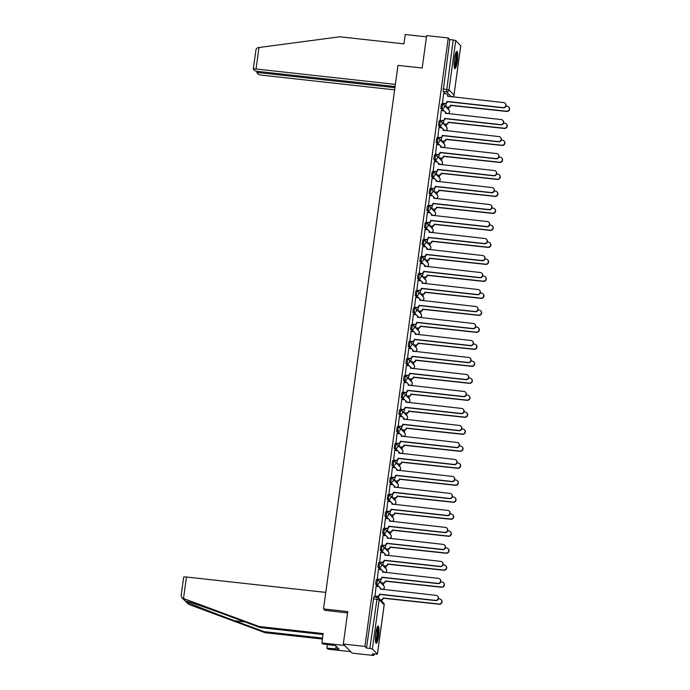 <?xml version="1.0" encoding="UTF-8"?>
<svg xmlns="http://www.w3.org/2000/svg" width="690" height="690" viewBox="0 0 690 690"><rect width="100%" height="100%" fill="white"/><g stroke="black" fill="none" stroke-linecap="round" stroke-linejoin="round"><path stroke-width="1.03" d="M376.223 579.885L375.627 584.24L376.818 584.378L377.421 580.014A2.225 2.165 135.7 0 1 379.293 582.438A2.225 2.165 -44.3 0 1 376.818 584.378L379.5 587.112M378.551 562.893L377.956 567.249L379.146 567.387L379.75 563.023A2.225 2.165 135.7 0 1 381.622 565.446A2.225 2.165 -44.3 0 1 379.146 567.387L381.829 570.121M380.88 545.902L380.285 550.258L381.475 550.387L382.07 546.032A2.225 2.165 135.7 0 1 383.951 548.455A2.225 2.165 -44.3 0 1 381.475 550.387L384.149 553.13M383.209 528.911L382.614 533.266L383.804 533.396L384.399 529.04A2.225 2.165 135.7 0 1 386.279 531.464A2.225 2.165 -44.3 0 1 383.804 533.396L386.478 536.139M385.538 511.92L384.934 516.275L386.133 516.405L386.728 512.049A2.225 2.165 135.7 0 1 388.599 514.464A2.225 2.165 -44.3 0 1 386.133 516.405L388.806 519.147M387.858 494.928L387.263 499.284L388.461 499.413L389.057 495.058A2.225 2.165 135.7 0 1 390.928 497.473A2.225 2.165 -44.3 0 1 388.461 499.413L391.135 502.156M390.186 477.937L389.591 482.293L390.79 482.422L391.385 478.067A2.225 2.165 135.7 0 1 393.257 480.482A2.225 2.165 -44.3 0 1 390.79 482.422L393.464 485.156M392.515 460.937L391.92 465.302L393.119 465.431L393.714 461.075A2.225 2.165 135.7 0 1 395.586 463.49A2.225 2.165 -44.3 0 1 393.119 465.431L395.793 468.165M394.844 443.946L394.249 448.31L395.439 448.44L396.043 444.084A2.225 2.165 135.7 0 1 397.914 446.499A2.225 2.165 -44.3 0 1 395.439 448.44L398.121 451.174M397.173 426.955L396.578 431.31L397.768 431.448L398.363 427.093A2.225 2.165 135.7 0 1 400.243 429.508A2.225 2.165 -44.3 0 1 397.768 431.448L400.45 434.183M399.501 409.964L398.906 414.319L400.096 414.457L400.692 410.102A2.225 2.165 135.7 0 1 402.572 412.517A2.225 2.165 -44.3 0 1 400.096 414.457L402.77 417.191M401.83 392.972L401.226 397.328L402.425 397.466L403.02 393.102A2.225 2.165 135.7 0 1 404.901 395.525A2.225 2.165 -44.3 0 1 402.425 397.466L405.099 400.2M404.159 375.981L403.555 380.337L404.754 380.466L405.349 376.11A2.225 2.165 135.7 0 1 407.221 378.534A2.225 2.165 -44.3 0 1 404.754 380.466L407.428 383.209M406.479 358.99L405.884 363.345L407.083 363.475L407.678 359.119A2.225 2.165 135.7 0 1 409.55 361.543A2.225 2.165 -44.3 0 1 407.083 363.475L409.757 366.218M408.808 341.998L408.213 346.354L409.412 346.484L410.007 342.128A2.225 2.165 135.7 0 1 411.878 344.552A2.225 2.165 -44.3 0 1 409.412 346.484L412.085 349.226M411.137 325.007L410.541 329.363L411.732 329.492L412.335 325.137A2.225 2.165 135.7 0 1 414.207 327.552A2.225 2.165 -44.3 0 1 411.732 329.492L414.414 332.235M413.465 308.016L412.87 312.372L414.06 312.501L414.664 308.145A2.225 2.165 135.7 0 1 416.536 310.56A2.225 2.165 -44.3 0 1 414.06 312.501L416.743 315.244M415.794 291.025L415.199 295.38L416.389 295.51L416.984 291.154A2.225 2.165 135.7 0 1 418.865 293.569A2.225 2.165 -44.3 0 1 416.389 295.51L419.063 298.244M418.123 274.025L417.528 278.389L418.718 278.519L419.313 274.163A2.225 2.165 135.7 0 1 421.193 276.578A2.225 2.165 -44.3 0 1 418.718 278.519L421.392 281.253M420.452 257.034L419.848 261.398L421.047 261.527L421.642 257.172A2.225 2.165 135.7 0 1 423.513 259.587A2.225 2.165 -44.3 0 1 421.047 261.527L423.72 264.261M422.772 240.042L422.177 244.398L423.375 244.536L423.971 240.18A2.225 2.165 135.7 0 1 425.842 242.595A2.225 2.165 -44.3 0 1 423.375 244.536L426.049 247.27M425.1 223.051L424.505 227.407L425.704 227.545L426.299 223.18A2.225 2.165 135.7 0 1 428.171 225.604A2.225 2.165 -44.3 0 1 425.704 227.545L428.378 230.279M427.429 206.06L426.834 210.416L428.033 210.554L428.628 206.189A2.225 2.165 135.7 0 1 430.5 208.613A2.225 2.165 -44.3 0 1 428.033 210.554L430.707 213.288M429.758 189.069L429.163 193.424L430.353 193.554L430.957 189.198A2.225 2.165 135.7 0 1 432.828 191.622A2.225 2.165 -44.3 0 1 430.353 193.554L433.035 196.296M432.087 172.077L431.491 176.433L432.682 176.562L433.286 172.207A2.225 2.165 135.7 0 1 435.157 174.63A2.225 2.165 -44.3 0 1 432.682 176.562L435.364 179.305M434.415 155.086L433.82 159.442L435.011 159.571L435.606 155.216A2.225 2.165 135.7 0 1 437.486 157.639A2.225 2.165 -44.3 0 1 435.011 159.571L437.684 162.314M436.744 138.095L436.149 142.451L437.339 142.58L437.934 138.224A2.225 2.165 135.7 0 1 439.815 140.639A2.225 2.165 -44.3 0 1 437.339 142.58L440.013 145.323M439.073 121.104L438.469 125.459L439.668 125.589L440.263 121.233A2.225 2.165 135.7 0 1 442.135 123.648A2.225 2.165 -44.3 0 1 439.668 125.589L442.342 128.331M441.393 104.112L440.798 108.468L441.997 108.597L442.592 104.242A2.225 2.165 135.7 0 1 444.464 106.657A2.225 2.165 -44.3 0 1 441.997 108.597L444.671 111.332M457.306 61.427A8.659 1.544 96.3 0 0 456.875 51.405A8.659 1.544 96.3 0 0 454.538 58.598A8.659 1.544 96.3 0 0 454.969 68.629A8.659 1.544 96.3 0 0 457.306 61.427M378.586 636.111A8.659 1.544 96.3 0 0 378.155 626.08A8.659 1.544 96.3 0 0 375.817 633.282A8.659 1.544 96.3 0 0 376.248 643.304A8.659 1.544 96.3 0 0 378.586 636.111M343.301 644.046L347.743 611.582L323.515 608.908L397.975 65.377L422.194 68.051L426.644 35.595L448.259 37.985L364.915 646.427L343.301 644.046L352.159 653.111L373.782 655.5L373.971 654.086M381.285 600.671L381.363 600.145M383.381 585.422L383.692 583.154M385.71 568.431L386.021 566.162M388.03 551.439L388.341 549.171M390.359 534.448L390.669 532.171M392.688 517.457L392.998 515.18M395.016 500.466L395.327 498.189M397.345 483.466L397.656 481.197M399.674 466.475L399.984 464.206M402.003 449.483L402.313 447.215M404.331 432.492L404.642 430.224M406.652 415.501L406.962 413.232M408.98 398.51L409.291 396.241M411.309 381.518L411.62 379.25M413.638 364.527L413.948 362.259M415.966 347.536L416.277 345.259M418.295 330.545L418.606 328.268M420.624 313.545L420.935 311.276M422.944 296.553L423.263 294.285M425.273 279.562L425.583 277.294M427.602 262.571L427.912 260.303M429.93 245.58L430.241 243.311M432.259 228.588L432.57 226.32M434.588 211.597L434.898 209.329M436.917 194.606L437.227 192.338M439.245 177.615L439.556 175.346M441.565 160.623L441.876 158.346M443.894 143.632L444.205 141.355M446.223 126.632L446.534 124.364M448.552 109.641L448.862 107.373M373.782 655.5L372.212 653.896L377.396 654.146L372.376 649.014L369.849 648.41L377.266 597.247A2.225 2.165 -44.3 0 1 378.551 597.876A2.225 2.225 0 0 0 377.206 597.221L373.894 596.876M364.915 646.427L366.485 648.039L369.849 648.41M445.386 93.78L443.127 91.477L446.499 91.848L453.201 39.96L455.728 40.563L460.73 45.807M453.201 39.96L449.828 39.589L448.259 37.985M443.618 93.59L442.471 103.509M441.29 110.581L440.142 120.5M438.961 127.572L437.814 137.491M436.632 144.564L435.485 154.491M434.303 161.555L433.156 171.482M431.974 178.546L430.827 188.474M429.646 195.537L428.507 205.465M427.326 212.529L426.179 222.456M424.997 229.52L423.85 239.447M422.668 246.511L421.521 256.439M420.339 263.502L419.192 273.43M418.011 280.502L416.863 290.421M415.682 297.494L414.535 307.412M413.353 314.485L412.206 324.404M411.024 331.476L409.886 341.403M408.704 348.467L407.557 358.395M406.376 365.459L405.228 375.386M404.047 382.45L402.9 392.377M401.718 399.441L400.571 409.368M399.389 416.432L398.242 426.36M397.061 433.423L395.913 443.351M394.732 450.423L393.593 460.342M392.403 467.415L391.264 477.333M390.083 484.406L388.936 494.325M387.754 501.397L386.607 511.316M385.425 518.388L384.278 528.316M383.097 535.38L381.95 545.307M380.768 552.371L379.621 562.298M378.439 569.362L377.292 579.289M376.11 586.353L374.972 596.281M377.879 586.552L375.627 584.24M380.207 569.561L377.956 567.249M382.536 552.569L380.285 550.258M384.865 535.578L382.614 533.266M387.194 518.587L384.934 516.275M389.522 501.587L387.263 499.284M391.851 484.596L389.591 482.293M394.18 467.604L391.92 465.302M396.5 450.613L394.249 448.31M398.829 433.622L396.578 431.31M401.157 416.631L398.906 414.319M403.486 399.639L401.226 397.328M405.815 382.648L403.555 380.337M408.144 365.657L405.884 363.345M410.472 348.666L408.213 346.354M412.801 331.674L410.541 329.363M415.121 314.674L412.87 312.372M417.45 297.683L415.199 295.38M419.779 280.692L417.528 278.389M424.712 266.366L424.669 266.323A2.225 2.165 135.7 0 0 424.074 264.615L423.841 264.373A2.225 2.165 -44.3 0 0 422.556 263.752L420.253 263.494M422.108 263.701L419.848 261.398M427.041 249.375L426.998 249.332A2.225 2.165 135.7 0 0 426.403 247.624L426.17 247.382A2.225 2.165 -44.3 0 0 424.876 246.761L422.582 246.503M424.436 246.71L422.177 244.398M426.765 229.718L424.505 227.407M429.094 212.727L426.834 210.416M431.414 195.736L429.163 193.424M433.743 178.745L431.491 176.433M436.071 161.753L433.82 159.442M438.4 144.753L436.149 142.451M440.729 127.762L438.469 125.459M443.058 110.771L440.798 108.468M325.033 610.452L323.515 608.908M446.223 103.388L445.757 106.786M366.485 648.039L373.842 596.85M449.828 39.589L443.127 91.477M443.894 120.379L443.429 123.777M441.574 137.37L441.108 140.769M439.245 154.362L438.78 157.76M436.917 171.353L436.451 174.76M434.588 188.344L434.122 191.751M432.259 205.335L431.793 208.742M429.93 222.327L429.465 225.734M427.602 239.327L427.136 242.725M425.273 256.318L424.807 259.716M422.953 273.309L422.487 276.707M420.624 290.3L420.158 293.699M418.295 307.291L417.829 310.69M415.966 324.283L415.501 327.681M413.638 341.274L413.172 344.672M411.309 358.265L410.843 361.672M408.98 375.257L408.514 378.663M406.66 392.248L406.194 395.655M404.331 409.239L403.866 412.646M402.003 426.239L401.537 429.637M399.674 443.23L399.208 446.628M397.345 460.221L396.879 463.62M395.016 477.213L394.551 480.611M392.688 494.204L392.222 497.602M390.359 511.195L389.893 514.593M388.039 528.186L387.573 531.585M385.71 545.178L385.244 548.585M383.381 562.169L382.916 565.576M381.053 579.16L380.587 582.567M378.724 596.151L378.5 597.816M442.195 103.267L444.498 103.526A2.225 2.165 -44.3 0 0 446.973 101.585L447.198 101.818A2.225 2.165 135.7 0 1 444.731 103.759L442.385 103.5M446.991 101.421L502.941 107.606A2.553 2.484 -44.3 0 0 505.106 103.31A2.553 2.484 -44.3 0 0 503.622 102.594L447.698 96.246A2.225 2.165 -44.3 0 0 447.12 94.452L447.353 94.694A2.225 2.165 135.7 0 1 447.939 96.445M505.106 103.31L505.339 103.552A2.553 2.484 135.7 0 1 503.165 107.838L447.224 101.663M447.12 94.452A2.225 2.165 -44.3 0 0 445.826 93.831L443.523 93.573M445.887 106.915L448.043 107.148A2.225 2.165 -44.3 0 0 450.518 105.216L506.486 111.228A2.553 2.484 -44.3 0 0 508.651 106.941A2.553 2.484 -44.3 0 0 507.167 106.217L505.899 106.079M508.651 106.941L508.884 107.174A2.553 2.484 135.7 0 1 506.71 111.47L450.751 105.449A2.225 2.165 135.7 0 1 448.276 107.39L448.043 107.148M446.111 107.148L448.276 107.39M439.875 120.258L442.169 120.517A2.225 2.165 -44.3 0 0 444.645 118.576L444.877 118.818A2.225 2.165 135.7 0 1 442.402 120.75L440.056 120.491M444.662 118.413L500.612 124.597A2.553 2.484 -44.3 0 0 502.777 120.302A2.553 2.484 -44.3 0 0 501.294 119.586L445.378 113.238A2.225 2.165 -44.3 0 0 444.791 111.452L445.024 111.685A2.225 2.165 135.7 0 1 445.611 113.436M502.777 120.302L503.01 120.543A2.553 2.484 135.7 0 1 500.837 124.83L444.895 118.654M444.791 111.452A2.225 2.165 -44.3 0 0 443.498 110.823L441.203 110.572M437.546 137.258L439.841 137.508A2.225 2.165 -44.3 0 0 442.316 135.568L442.549 135.809A2.225 2.165 135.7 0 1 440.073 137.741L437.727 137.483M442.342 135.404L498.284 141.588A2.553 2.484 -44.3 0 0 500.448 137.293A2.553 2.484 -44.3 0 0 498.965 136.577L443.049 130.229A2.225 2.165 -44.3 0 0 442.463 128.444L442.695 128.676A2.225 2.165 135.7 0 1 443.282 130.427M500.448 137.293L500.681 137.534A2.553 2.484 135.7 0 1 498.516 141.821L442.566 135.645M442.463 128.444A2.225 2.165 -44.3 0 0 441.169 127.814L438.875 127.564M395.37 84.387L256.042 68.991A3.329 0.474 -172.2 0 0 253.273 69.086A3.329 0.474 -172.2 0 0 253.316 69.181L254.662 70.552A3.329 0.474 -172.2 0 0 258.448 71.458L395.077 86.552M253.273 69.086L255.8 51.043C255.869 49.163 256.663 48.024 258.198 47.61L339.851 36.786L403.943 43.867L405.22 34.5L426.472 36.846M259.863 71.613L259.707 72.743A3.329 0.474 -172.2 0 0 256.939 72.838A3.329 0.474 -172.2 0 0 256.982 72.933L258.327 74.313A3.329 0.474 -172.2 0 0 262.122 75.21L394.62 89.855M259.707 72.743L394.922 87.682M183.506 598.515L181.703 597.592L181.116 595.832L183.678 577.107A3.329 0.474 7.8 0 1 186.447 577.013L183.506 598.515L259.069 626.503L323.162 633.575L321.876 642.951L344.69 645.469L350.77 651.688L327.957 649.169L326.913 648.1L339.014 649.178L335.59 645.676L322.92 644.02L321.876 642.951M323.032 634.515L260.113 627.572L230.753 616.696C209.846 608.916 187.283 601.085 185.403 600.947L185.179 600.912M260.113 627.572L259.069 626.503M327.405 644.512L326.913 648.1M181.703 597.592L188.819 604.44L265.15 632.721L264.106 631.652L322.541 638.103M265.15 632.721L322.411 639.043M182.764 598.247L186.179 601.74C189.785 603.638 213.943 613.108 234.747 620.776L264.106 631.652M325.784 592.408L186.447 577.013M347.562 612.944L324.912 610.331M336.108 646.211L335.754 648.816M455.969 52.492A7.495 1.337 -83.7 0 1 456.055 52.569A7.495 1.337 -83.7 0 1 456.349 60.34A7.495 1.337 -83.7 0 1 454.322 67.361M454.193 66.413A6.943 1.242 96.3 0 0 455.736 59.996A6.943 1.242 96.3 0 0 455.633 53.389M454.563 68.198A8.608 1.535 96.3 0 0 456.582 60.09A8.608 1.535 96.3 0 0 456.375 51.733M377.249 627.176A7.495 1.337 -83.7 0 1 377.335 627.245A7.495 1.337 -83.7 0 1 377.628 635.024A7.495 1.337 -83.7 0 1 375.602 642.045M375.472 641.096A6.943 1.242 96.3 0 0 377.016 634.671A6.943 1.242 96.3 0 0 376.913 628.073M375.834 642.873A8.608 1.535 96.3 0 0 377.861 634.766A8.608 1.535 96.3 0 0 377.654 626.417M443.558 123.907L445.714 124.148A2.225 2.165 -44.3 0 0 448.19 122.208L504.157 128.219A2.553 2.484 -44.3 0 0 506.322 123.933A2.553 2.484 -44.3 0 0 504.839 123.217L503.571 123.07M506.322 123.933L506.555 124.166A2.553 2.484 135.7 0 1 504.39 128.461L448.422 122.441A2.225 2.165 135.7 0 1 445.947 124.381L445.714 124.148M443.782 124.14L445.947 124.381M441.229 140.898L443.394 141.139A2.225 2.165 -44.3 0 0 445.861 139.199L501.828 145.219A2.553 2.484 -44.3 0 0 504.002 140.924A2.553 2.484 -44.3 0 0 502.518 140.208L501.242 140.061M504.002 140.924L504.226 141.157A2.553 2.484 135.7 0 1 502.061 145.452L446.094 139.432A2.225 2.165 135.7 0 1 443.618 141.372L443.394 141.139M441.462 141.131L443.618 141.372M435.218 154.25L437.52 154.5A2.225 2.165 -44.3 0 0 439.987 152.559L440.22 152.8A2.225 2.165 135.7 0 1 437.745 154.733L435.399 154.474M440.013 152.395L495.955 158.579A2.553 2.484 -44.3 0 0 498.128 154.293A2.553 2.484 -44.3 0 0 496.645 153.568L440.72 147.229A2.225 2.165 -44.3 0 0 440.134 145.435L440.367 145.668A2.225 2.165 135.7 0 1 440.953 147.418M498.128 154.293L498.352 154.525A2.553 2.484 135.7 0 1 496.188 158.812L440.237 152.637M440.134 145.435A2.225 2.165 -44.3 0 0 438.849 144.805L436.546 144.555M432.889 171.241L435.192 171.491A2.225 2.165 -44.3 0 0 437.658 169.55L437.891 169.792A2.225 2.165 135.7 0 1 435.416 171.732L433.07 171.465M437.684 169.395L493.626 175.571A2.553 2.484 -44.3 0 0 495.8 171.284A2.553 2.484 -44.3 0 0 494.316 170.559L438.392 164.22A2.225 2.165 -44.3 0 0 437.805 162.426L438.038 162.659A2.225 2.165 135.7 0 1 438.624 164.41M495.8 171.284L496.024 171.517A2.553 2.484 135.7 0 1 493.859 175.803L437.917 169.628M437.805 162.426A2.225 2.165 -44.3 0 0 436.52 161.796L434.217 161.546M430.56 188.232L432.863 188.482A2.225 2.165 -44.3 0 0 435.33 186.55L435.562 186.783A2.225 2.165 135.7 0 1 433.096 188.724L430.741 188.465M435.356 186.386L491.297 192.562A2.553 2.484 -44.3 0 0 493.471 188.275A2.553 2.484 -44.3 0 0 491.987 187.551L436.063 181.211A2.225 2.165 -44.3 0 0 435.476 179.417L435.709 179.65A2.225 2.165 135.7 0 1 436.304 181.401M493.471 188.275L493.704 188.508A2.553 2.484 135.7 0 1 491.53 192.803L435.588 186.619M435.476 179.417A2.225 2.165 -44.3 0 0 434.191 178.788L431.888 178.538M438.9 157.889L441.065 158.131A2.225 2.165 -44.3 0 0 443.532 156.19L499.5 162.21A2.553 2.484 -44.3 0 0 501.673 157.915A2.553 2.484 -44.3 0 0 500.19 157.199L498.913 157.053M501.673 157.915L501.897 158.148A2.553 2.484 135.7 0 1 499.733 162.443L443.765 156.423A2.225 2.165 135.7 0 1 441.29 158.364L441.065 158.131M439.133 158.122L441.29 158.364M436.572 174.881L438.737 175.122A2.225 2.165 -44.3 0 0 441.203 173.181L497.171 179.202A2.553 2.484 -44.3 0 0 499.344 174.906A2.553 2.484 -44.3 0 0 497.861 174.191L496.593 174.053M499.344 174.906L499.577 175.148A2.553 2.484 135.7 0 1 497.404 179.435L441.436 173.414A2.225 2.165 135.7 0 1 438.969 175.355L438.737 175.122M436.805 175.113L438.969 175.355M434.243 191.872L436.408 192.113A2.225 2.165 -44.3 0 0 438.875 190.173L494.842 196.193A2.553 2.484 -44.3 0 0 497.016 191.898A2.553 2.484 -44.3 0 0 495.532 191.182L494.264 191.044M497.016 191.898L497.249 192.139A2.553 2.484 135.7 0 1 495.075 196.426L439.107 190.414A2.225 2.165 135.7 0 1 436.641 192.346L436.408 192.113M434.476 192.113L436.641 192.346M428.231 205.223L430.534 205.473A2.225 2.165 -44.3 0 0 433.01 203.541L433.234 203.774A2.225 2.165 135.7 0 1 430.767 205.715L428.412 205.456M433.027 203.378L488.969 209.553A2.553 2.484 -44.3 0 0 491.142 205.266A2.553 2.484 -44.3 0 0 489.659 204.542L433.734 198.203A2.225 2.165 -44.3 0 0 433.156 196.409L433.38 196.641A2.225 2.165 135.7 0 1 433.976 198.392M491.142 205.266L491.375 205.499A2.553 2.484 135.7 0 1 489.201 209.795L433.26 203.61M433.156 196.409A2.225 2.165 -44.3 0 0 431.862 195.779L429.56 195.529M431.914 208.863L434.079 209.105A2.225 2.165 -44.3 0 0 436.554 207.164L492.513 213.184A2.553 2.484 -44.3 0 0 494.687 208.889A2.553 2.484 -44.3 0 0 493.203 208.173L491.936 208.035M494.687 208.889L494.92 209.13A2.553 2.484 135.7 0 1 492.746 213.417L436.779 207.405A2.225 2.165 135.7 0 1 434.312 209.337L434.079 209.105M432.147 209.105L434.312 209.337M425.903 222.214L428.205 222.473A2.225 2.165 -44.3 0 0 430.681 220.533L430.905 220.766A2.225 2.165 135.7 0 1 428.438 222.706L426.084 222.447M430.698 220.369L486.648 226.544A2.553 2.484 -44.3 0 0 488.813 222.258A2.553 2.484 -44.3 0 0 487.33 221.533L431.405 215.194A2.225 2.165 -44.3 0 0 430.827 213.4L431.052 213.633A2.225 2.165 135.7 0 1 431.647 215.383M488.813 222.258L489.046 222.49A2.553 2.484 135.7 0 1 486.873 226.786L430.931 220.602M430.827 213.4A2.225 2.165 -44.3 0 0 429.534 212.779L427.231 212.52M429.594 225.854L431.75 226.096A2.225 2.165 -44.3 0 0 434.226 224.155L490.193 230.175A2.553 2.484 -44.3 0 0 492.358 225.889A2.553 2.484 -44.3 0 0 490.875 225.164L489.607 225.026M492.358 225.889L492.591 226.122A2.553 2.484 135.7 0 1 490.418 230.408L434.45 224.397A2.225 2.165 135.7 0 1 431.983 226.329L431.75 226.096M429.818 226.096L431.983 226.329M423.574 239.206L425.877 239.464A2.225 2.165 -44.3 0 0 428.352 237.524L428.576 237.757A2.225 2.165 135.7 0 1 426.11 239.697L423.764 239.439M428.369 237.36L484.32 243.536A2.553 2.484 -44.3 0 0 486.484 239.249A2.553 2.484 -44.3 0 0 485.001 238.533L429.085 232.185A2.225 2.165 -44.3 0 0 428.499 230.391L428.731 230.632A2.225 2.165 135.7 0 1 429.318 232.375M486.484 239.249L486.717 239.482A2.553 2.484 135.7 0 1 484.544 243.777L428.602 237.593M428.499 230.391A2.225 2.165 -44.3 0 0 427.205 229.77L424.902 229.511M427.265 242.854L429.422 243.087A2.225 2.165 -44.3 0 0 431.897 241.146L487.865 247.167A2.553 2.484 -44.3 0 0 490.029 242.88A2.553 2.484 -44.3 0 0 488.546 242.156L487.278 242.018M490.029 242.88L490.262 243.113A2.553 2.484 135.7 0 1 488.089 247.399L432.13 241.388A2.225 2.165 135.7 0 1 429.654 243.329L429.422 243.087M427.49 243.087L429.654 243.329M421.254 256.197L423.548 256.456A2.225 2.165 -44.3 0 0 426.023 254.515L426.256 254.748A2.225 2.165 135.7 0 1 423.781 256.689L421.435 256.43M426.041 254.351L481.991 260.535A2.553 2.484 -44.3 0 0 484.156 256.24L484.389 256.473A2.553 2.484 135.7 0 1 482.224 260.768L426.273 254.584M484.156 256.24A2.553 2.484 -44.3 0 0 482.672 255.524L426.756 249.176A2.225 2.165 -44.3 0 0 426.17 247.382M424.937 259.845L427.101 260.078A2.225 2.165 -44.3 0 0 429.568 258.146L485.536 264.158A2.553 2.484 -44.3 0 0 487.701 259.871A2.553 2.484 -44.3 0 0 486.217 259.147L484.949 259.009M487.701 259.871L487.934 260.104A2.553 2.484 135.7 0 1 485.769 264.399L429.801 258.379A2.225 2.165 135.7 0 1 427.326 260.32L427.101 260.078M425.169 260.078L427.326 260.32M418.925 273.188L421.228 273.447A2.225 2.165 -44.3 0 0 423.695 271.506L423.927 271.739A2.225 2.165 135.7 0 1 421.452 273.68L419.106 273.421M423.72 271.343L479.662 277.527A2.553 2.484 -44.3 0 0 481.836 273.231L482.06 273.473A2.553 2.484 135.7 0 1 479.895 277.76L423.945 271.575M481.836 273.231A2.553 2.484 -44.3 0 0 480.344 272.515L424.428 266.168A2.225 2.165 -44.3 0 0 423.841 264.373M416.596 290.18L418.899 290.438A2.225 2.165 -44.3 0 0 421.366 288.498L421.599 288.731A2.225 2.165 135.7 0 1 419.123 290.671L416.777 290.412M421.392 288.334L477.333 294.518A2.553 2.484 -44.3 0 0 479.507 290.223A2.553 2.484 -44.3 0 0 478.023 289.507L422.099 283.159A2.225 2.165 -44.3 0 0 421.512 281.365L421.745 281.606A2.225 2.165 135.7 0 1 422.332 283.357M479.507 290.223L479.731 290.464A2.553 2.484 135.7 0 1 477.566 294.751L421.616 288.575M421.512 281.365A2.225 2.165 -44.3 0 0 420.227 280.744L417.924 280.485M414.267 307.179L416.57 307.43A2.225 2.165 -44.3 0 0 419.037 305.489L419.27 305.73A2.225 2.165 135.7 0 1 416.803 307.662L414.449 307.404M419.063 305.325L475.005 311.509A2.553 2.484 -44.3 0 0 477.178 307.214A2.553 2.484 -44.3 0 0 475.695 306.498L419.77 300.15A2.225 2.165 -44.3 0 0 419.184 298.365L419.416 298.598A2.225 2.165 135.7 0 1 420.003 300.348M477.178 307.214L477.411 307.455A2.553 2.484 135.7 0 1 475.238 311.742L419.296 305.567M419.184 298.365A2.225 2.165 -44.3 0 0 417.899 297.735L415.596 297.485M411.939 324.171L414.241 324.421A2.225 2.165 -44.3 0 0 416.708 322.48L416.941 322.722A2.225 2.165 135.7 0 1 414.474 324.654L412.12 324.395M416.734 322.316L472.676 328.5A2.553 2.484 -44.3 0 0 474.849 324.205A2.553 2.484 -44.3 0 0 473.366 323.489L417.441 317.15A2.225 2.165 -44.3 0 0 416.855 315.356L417.088 315.589A2.225 2.165 135.7 0 1 417.683 317.34M474.849 324.205L475.082 324.447A2.553 2.484 135.7 0 1 472.909 328.733L416.967 322.558M416.855 315.356A2.225 2.165 -44.3 0 0 415.57 314.726L413.267 314.476M409.61 341.162L411.913 341.412A2.225 2.165 -44.3 0 0 414.388 339.471L414.612 339.713A2.225 2.165 135.7 0 1 412.146 341.654L409.791 341.386M414.405 339.308L470.347 345.492A2.553 2.484 -44.3 0 0 472.521 341.205A2.553 2.484 -44.3 0 0 471.037 340.481L415.113 334.141A2.225 2.165 -44.3 0 0 414.535 332.347L414.759 332.58A2.225 2.165 135.7 0 1 415.354 334.331M472.521 341.205L472.754 341.438A2.553 2.484 135.7 0 1 470.58 345.724L414.638 339.549M414.535 332.347A2.225 2.165 -44.3 0 0 413.241 331.718L410.938 331.467M407.281 358.153L409.584 358.403A2.225 2.165 -44.3 0 0 412.059 356.471L412.284 356.704A2.225 2.165 135.7 0 1 409.817 358.645L407.471 358.386M412.077 356.307L468.027 362.483A2.553 2.484 -44.3 0 0 470.192 358.196A2.553 2.484 -44.3 0 0 468.708 357.472L412.784 351.132A2.225 2.165 -44.3 0 0 412.206 349.338L412.43 349.571A2.225 2.165 135.7 0 1 413.025 351.322M470.192 358.196L470.425 358.429A2.553 2.484 135.7 0 1 468.251 362.716L412.31 356.54M412.206 349.338A2.225 2.165 -44.3 0 0 410.912 348.709L408.609 348.459M422.608 276.837L424.773 277.07A2.225 2.165 -44.3 0 0 427.239 275.137L483.207 281.149A2.553 2.484 -44.3 0 0 485.381 276.863A2.553 2.484 -44.3 0 0 483.897 276.138L482.62 276M485.381 276.863L485.605 277.095A2.553 2.484 135.7 0 1 483.44 281.391L427.472 275.37A2.225 2.165 135.7 0 1 424.997 277.311L424.773 277.07M422.841 277.07L424.997 277.311M420.279 293.828L422.444 294.069A2.225 2.165 -44.3 0 0 424.911 292.129L480.878 298.14A2.553 2.484 -44.3 0 0 483.052 293.854A2.553 2.484 -44.3 0 0 481.568 293.129L480.292 292.991M483.052 293.854L483.276 294.087A2.553 2.484 135.7 0 1 481.111 298.382L425.144 292.362A2.225 2.165 135.7 0 1 422.668 294.302L422.444 294.069M420.512 294.061L422.668 294.302M417.95 310.819L420.115 311.061A2.225 2.165 -44.3 0 0 422.582 309.12L478.55 315.132A2.553 2.484 -44.3 0 0 480.723 310.845A2.553 2.484 -44.3 0 0 479.24 310.129L477.972 309.983M480.723 310.845L480.956 311.078A2.553 2.484 135.7 0 1 478.782 315.373L422.815 309.353A2.225 2.165 135.7 0 1 420.348 311.294L420.115 311.061M418.183 311.052L420.348 311.294M415.622 327.81L417.786 328.052A2.225 2.165 -44.3 0 0 420.262 326.111L476.221 332.132A2.553 2.484 -44.3 0 0 478.394 327.836A2.553 2.484 -44.3 0 0 476.911 327.12L475.643 326.974M478.394 327.836L478.627 328.069A2.553 2.484 135.7 0 1 476.454 332.364L420.486 326.344A2.225 2.165 135.7 0 1 418.019 328.285L417.786 328.052M415.854 328.043L418.019 328.285M413.293 344.802L415.458 345.043A2.225 2.165 -44.3 0 0 417.933 343.103L473.901 349.123A2.553 2.484 -44.3 0 0 476.066 344.828A2.553 2.484 -44.3 0 0 474.582 344.112L473.314 343.965M476.066 344.828L476.298 345.06A2.553 2.484 135.7 0 1 474.125 349.356L418.157 343.335A2.225 2.165 135.7 0 1 415.69 345.276L415.458 345.043M413.526 345.035L415.69 345.276M410.973 361.793L413.129 362.034A2.225 2.165 -44.3 0 0 415.604 360.094L471.572 366.114A2.553 2.484 -44.3 0 0 473.737 361.819A2.553 2.484 -44.3 0 0 472.253 361.103L470.985 360.965M473.737 361.819L473.97 362.06A2.553 2.484 135.7 0 1 471.796 366.347L415.837 360.327A2.225 2.165 135.7 0 1 413.362 362.267L413.129 362.034M411.197 362.034L413.362 362.267M404.961 375.144L407.255 375.395A2.225 2.165 -44.3 0 0 409.731 373.463L409.964 373.695A2.225 2.165 135.7 0 1 407.488 375.636L405.142 375.377M409.748 373.299L465.698 379.474A2.553 2.484 -44.3 0 0 467.863 375.188A2.553 2.484 -44.3 0 0 466.38 374.463L410.464 368.124A2.225 2.165 -44.3 0 0 409.877 366.33L410.11 366.562A2.225 2.165 135.7 0 1 410.697 368.313M467.863 375.188L468.096 375.42A2.553 2.484 135.7 0 1 465.923 379.716L409.981 373.531M409.877 366.33A2.225 2.165 -44.3 0 0 408.584 365.7L406.281 365.45M408.644 378.784L410.8 379.026A2.225 2.165 -44.3 0 0 413.276 377.085L469.243 383.105A2.553 2.484 -44.3 0 0 471.408 378.81A2.553 2.484 -44.3 0 0 469.925 378.094L468.657 377.956M471.408 378.81L471.641 379.052A2.553 2.484 135.7 0 1 469.476 383.338L413.508 377.327A2.225 2.165 135.7 0 1 411.033 379.259L410.8 379.026M408.868 379.026L411.033 379.259M402.632 392.136L404.927 392.386A2.225 2.165 -44.3 0 0 407.402 390.454L407.635 390.687A2.225 2.165 135.7 0 1 405.159 392.627L402.813 392.369M407.428 390.29L463.37 396.465A2.553 2.484 -44.3 0 0 465.534 392.179A2.553 2.484 -44.3 0 0 464.051 391.454L408.135 385.115A2.225 2.165 -44.3 0 0 407.548 383.321L407.781 383.554A2.225 2.165 135.7 0 1 408.368 385.305M465.534 392.179L465.767 392.412A2.553 2.484 135.7 0 1 463.602 396.707L407.652 390.523M407.548 383.321A2.225 2.165 -44.3 0 0 406.255 382.691L403.961 382.441M406.315 395.775L408.48 396.017A2.225 2.165 -44.3 0 0 410.947 394.076L466.914 400.096A2.553 2.484 -44.3 0 0 469.088 395.801A2.553 2.484 -44.3 0 0 467.604 395.085L466.328 394.947M469.088 395.801L469.312 396.043A2.553 2.484 135.7 0 1 467.147 400.329L411.18 394.318A2.225 2.165 135.7 0 1 408.704 396.25L408.48 396.017M406.548 396.017L408.704 396.25M400.304 409.127L402.606 409.386A2.225 2.165 -44.3 0 0 405.073 407.445L405.306 407.678A2.225 2.165 135.7 0 1 402.831 409.619L400.485 409.36M405.099 407.281L461.041 413.457A2.553 2.484 -44.3 0 0 463.214 409.17A2.553 2.484 -44.3 0 0 461.731 408.454L405.806 402.106A2.225 2.165 -44.3 0 0 405.22 400.312L405.453 400.545A2.225 2.165 135.7 0 1 406.039 402.296M463.214 409.17L463.439 409.403A2.553 2.484 135.7 0 1 461.274 413.698L405.323 407.514M405.22 400.312A2.225 2.165 -44.3 0 0 403.935 399.691L401.632 399.432M403.986 412.767L406.151 413.008A2.225 2.165 -44.3 0 0 408.618 411.068L464.586 417.088A2.553 2.484 -44.3 0 0 466.759 412.801A2.553 2.484 -44.3 0 0 465.276 412.077L463.999 411.939M466.759 412.801L466.983 413.034A2.553 2.484 135.7 0 1 464.818 417.321L408.851 411.309A2.225 2.165 135.7 0 1 406.376 413.241L406.151 413.008M404.219 413.008L406.376 413.241M397.975 426.118L400.278 426.377A2.225 2.165 -44.3 0 0 402.744 424.436L402.977 424.669A2.225 2.165 135.7 0 1 400.502 426.61L398.156 426.351M402.77 424.272L458.712 430.457A2.553 2.484 -44.3 0 0 460.886 426.161A2.553 2.484 -44.3 0 0 459.402 425.445L403.478 419.097A2.225 2.165 -44.3 0 0 402.891 417.303L403.124 417.545A2.225 2.165 135.7 0 1 403.71 419.287M460.886 426.161L461.11 426.394A2.553 2.484 135.7 0 1 458.945 430.689L403.003 424.505M402.891 417.303A2.225 2.165 -44.3 0 0 401.606 416.682L399.303 416.424M401.658 429.767L403.822 429.999A2.225 2.165 -44.3 0 0 406.289 428.067L462.257 434.079A2.553 2.484 -44.3 0 0 464.43 429.792A2.553 2.484 -44.3 0 0 462.947 429.068L461.67 428.93M464.43 429.792L464.663 430.025A2.553 2.484 135.7 0 1 462.49 434.312L406.522 428.3A2.225 2.165 135.7 0 1 404.055 430.241L403.822 429.999M401.891 429.999L404.055 430.241M395.646 443.109L397.949 443.368A2.225 2.165 -44.3 0 0 400.416 441.428L400.649 441.66A2.225 2.165 135.7 0 1 398.182 443.601L395.827 443.342M400.442 441.264L456.383 447.448A2.553 2.484 -44.3 0 0 458.557 443.152A2.553 2.484 -44.3 0 0 457.073 442.437L401.149 436.089A2.225 2.165 -44.3 0 0 400.562 434.295L400.795 434.536A2.225 2.165 135.7 0 1 401.382 436.278M458.557 443.152L458.79 443.385A2.553 2.484 135.7 0 1 456.616 447.681L400.674 441.497M400.562 434.295A2.225 2.165 -44.3 0 0 399.277 433.674L396.974 433.415M399.329 446.758L401.494 446.991A2.225 2.165 -44.3 0 0 403.961 445.059L459.928 451.07A2.553 2.484 -44.3 0 0 462.102 446.784A2.553 2.484 -44.3 0 0 460.618 446.059L459.35 445.921M462.102 446.784L462.334 447.017A2.553 2.484 135.7 0 1 460.161 451.312L404.193 445.291A2.225 2.165 135.7 0 1 401.727 447.232L401.494 446.991M399.562 446.991L401.727 447.232M393.317 460.101L395.62 460.359A2.225 2.165 -44.3 0 0 398.087 458.419L398.32 458.652A2.225 2.165 135.7 0 1 395.853 460.592L393.498 460.334M398.113 458.255L454.055 464.439A2.553 2.484 -44.3 0 0 456.228 460.144A2.553 2.484 -44.3 0 0 454.745 459.428L398.82 453.08A2.225 2.165 -44.3 0 0 398.242 451.286L398.466 451.527A2.225 2.165 135.7 0 1 399.062 453.278M456.228 460.144L456.461 460.385A2.553 2.484 135.7 0 1 454.287 464.672L398.346 458.488M398.242 451.286A2.225 2.165 -44.3 0 0 396.948 450.665L394.646 450.406M397 463.749L399.165 463.982A2.225 2.165 -44.3 0 0 401.64 462.05L457.599 468.061A2.553 2.484 -44.3 0 0 459.773 463.775A2.553 2.484 -44.3 0 0 458.289 463.05L457.022 462.912M459.773 463.775L460.006 464.008A2.553 2.484 135.7 0 1 457.832 468.303L401.865 462.283A2.225 2.165 135.7 0 1 399.398 464.223L399.165 463.982M397.233 463.982L399.398 464.223M390.988 477.092L393.291 477.351A2.225 2.165 -44.3 0 0 395.767 475.41L395.991 475.652A2.225 2.165 135.7 0 1 393.524 477.584L391.17 477.325M395.784 475.246L451.726 481.43A2.553 2.484 -44.3 0 0 453.899 477.135A2.553 2.484 -44.3 0 0 452.416 476.419L396.491 470.071A2.225 2.165 -44.3 0 0 395.913 468.286L396.138 468.519A2.225 2.165 135.7 0 1 396.733 470.27M453.899 477.135L454.132 477.377A2.553 2.484 135.7 0 1 451.959 481.663L396.017 475.488M395.913 468.286A2.225 2.165 -44.3 0 0 394.62 467.656L392.317 467.397M394.671 480.74L396.836 480.982A2.225 2.165 -44.3 0 0 399.312 479.041L455.279 485.053A2.553 2.484 -44.3 0 0 457.444 480.766A2.553 2.484 -44.3 0 0 455.961 480.042L454.693 479.904M457.444 480.766L457.677 480.999A2.553 2.484 135.7 0 1 455.504 485.294L399.536 479.274A2.225 2.165 135.7 0 1 397.069 481.215L396.836 480.982M394.904 480.973L397.069 481.215M388.66 494.092L390.963 494.342A2.225 2.165 -44.3 0 0 393.438 492.401L393.662 492.643A2.225 2.165 135.7 0 1 391.196 494.575L388.849 494.316M393.455 492.237L449.406 498.422A2.553 2.484 -44.3 0 0 451.57 494.126A2.553 2.484 -44.3 0 0 450.087 493.41L394.163 487.062A2.225 2.165 -44.3 0 0 393.585 485.277L393.818 485.51A2.225 2.165 135.7 0 1 394.404 487.261M451.57 494.126L451.803 494.368A2.553 2.484 135.7 0 1 449.63 498.654L393.688 492.479M393.585 485.277A2.225 2.165 -44.3 0 0 392.291 484.647L389.988 484.397M392.351 497.732L394.507 497.973A2.225 2.165 -44.3 0 0 396.983 496.032L452.95 502.044A2.553 2.484 -44.3 0 0 455.115 497.757A2.553 2.484 -44.3 0 0 453.632 497.041L452.364 496.895M455.115 497.757L455.348 497.99A2.553 2.484 135.7 0 1 453.175 502.286L397.216 496.265A2.225 2.165 135.7 0 1 394.74 498.206L394.507 497.973M392.576 497.964L394.74 498.206M386.34 511.083L388.634 511.333A2.225 2.165 -44.3 0 0 391.109 509.393L391.342 509.634A2.225 2.165 135.7 0 1 388.867 511.566L386.521 511.307M391.127 509.229L447.077 515.413A2.553 2.484 -44.3 0 0 449.242 511.118A2.553 2.484 -44.3 0 0 447.758 510.402L391.842 504.062A2.225 2.165 -44.3 0 0 391.256 502.268L391.489 502.501A2.225 2.165 135.7 0 1 392.075 504.252M449.242 511.118L449.475 511.359A2.553 2.484 135.7 0 1 447.301 515.646L391.359 509.47M391.256 502.268A2.225 2.165 -44.3 0 0 389.962 501.639L387.668 501.389M390.023 514.723L392.179 514.964A2.225 2.165 -44.3 0 0 394.654 513.024L450.622 519.044A2.553 2.484 -44.3 0 0 452.787 514.749A2.553 2.484 -44.3 0 0 451.303 514.033L450.035 513.886M452.787 514.749L453.02 514.982A2.553 2.484 135.7 0 1 450.855 519.277L394.887 513.257A2.225 2.165 135.7 0 1 392.412 515.197L392.179 514.964M390.247 514.956L392.412 515.197M384.011 528.074L386.305 528.324A2.225 2.165 -44.3 0 0 388.781 526.384L389.013 526.625A2.225 2.165 135.7 0 1 386.538 528.566L384.192 528.298M388.806 526.229L444.748 532.404A2.553 2.484 -44.3 0 0 446.913 528.117A2.553 2.484 -44.3 0 0 445.43 527.393L389.514 521.053A2.225 2.165 -44.3 0 0 388.927 519.26L389.16 519.492A2.225 2.165 135.7 0 1 389.747 521.243M446.913 528.117L447.146 528.35A2.553 2.484 135.7 0 1 444.981 532.637L389.031 526.461M388.927 519.26A2.225 2.165 -44.3 0 0 387.633 518.63L385.339 518.38M387.694 531.714L389.859 531.956A2.225 2.165 -44.3 0 0 392.325 530.015L448.293 536.035A2.553 2.484 -44.3 0 0 450.466 531.74A2.553 2.484 -44.3 0 0 448.983 531.024L447.707 530.877M450.466 531.74L450.691 531.981A2.553 2.484 135.7 0 1 448.526 536.268L392.558 530.248A2.225 2.165 135.7 0 1 390.083 532.188L389.859 531.956M387.927 531.947L390.083 532.188M381.682 545.066L383.985 545.316A2.225 2.165 -44.3 0 0 386.452 543.384L386.685 543.616A2.225 2.165 135.7 0 1 384.209 545.557L381.863 545.298M386.478 543.22L442.419 549.395A2.553 2.484 -44.3 0 0 444.593 545.109A2.553 2.484 -44.3 0 0 443.109 544.384L387.185 538.045A2.225 2.165 -44.3 0 0 386.598 536.251L386.831 536.484A2.225 2.165 135.7 0 1 387.418 538.235M444.593 545.109L444.817 545.341A2.553 2.484 135.7 0 1 442.652 549.637L386.702 543.453M386.598 536.251A2.225 2.165 -44.3 0 0 385.313 535.621L383.01 535.371M385.365 548.705L387.53 548.947A2.225 2.165 -44.3 0 0 389.997 547.006L445.964 553.026A2.553 2.484 -44.3 0 0 448.138 548.731A2.553 2.484 -44.3 0 0 446.654 548.015L445.378 547.877M448.138 548.731L448.362 548.973A2.553 2.484 135.7 0 1 446.197 553.259L390.23 547.239A2.225 2.165 135.7 0 1 387.754 549.18L387.53 548.947M385.598 548.947L387.754 549.18M379.353 562.057L381.656 562.307A2.225 2.165 -44.3 0 0 384.123 560.375L384.356 560.608A2.225 2.165 135.7 0 1 381.88 562.548L379.535 562.29M384.149 560.211L440.091 566.386A2.553 2.484 -44.3 0 0 442.264 562.1A2.553 2.484 -44.3 0 0 440.781 561.375L384.856 555.036A2.225 2.165 -44.3 0 0 384.27 553.242L384.503 553.475A2.225 2.165 135.7 0 1 385.089 555.226M442.264 562.1L442.488 562.333A2.553 2.484 135.7 0 1 440.324 566.628L384.382 560.444M384.27 553.242A2.225 2.165 -44.3 0 0 382.985 552.612L380.682 552.362M383.036 565.697L385.201 565.938A2.225 2.165 -44.3 0 0 387.668 563.997L443.636 570.018A2.553 2.484 -44.3 0 0 445.809 565.722A2.553 2.484 -44.3 0 0 444.325 565.007L443.058 564.869M445.809 565.722L446.042 565.964A2.553 2.484 135.7 0 1 443.868 570.25L387.901 564.239A2.225 2.165 135.7 0 1 385.434 566.171L385.201 565.938M383.269 565.938L385.434 566.171M377.025 579.048L379.328 579.298A2.225 2.165 -44.3 0 0 381.794 577.366L382.027 577.599A2.225 2.165 135.7 0 1 379.56 579.54L377.206 579.281M381.82 577.202L437.762 583.378A2.553 2.484 -44.3 0 0 439.935 579.091A2.553 2.484 -44.3 0 0 438.452 578.367L382.527 572.027A2.225 2.165 -44.3 0 0 381.941 570.233L382.174 570.466A2.225 2.165 135.7 0 1 382.769 572.217M439.935 579.091L440.168 579.324A2.553 2.484 135.7 0 1 437.995 583.619L382.053 577.435M381.941 570.233A2.225 2.165 -44.3 0 0 380.656 569.612L378.353 569.354M380.707 582.688L382.872 582.929A2.225 2.165 -44.3 0 0 385.339 580.989L441.307 587.009A2.553 2.484 -44.3 0 0 443.48 582.714A2.553 2.484 -44.3 0 0 441.997 581.998L440.729 581.86M443.48 582.714L443.713 582.955A2.553 2.484 135.7 0 1 441.54 587.242L385.572 581.23A2.225 2.165 135.7 0 1 383.105 583.162L382.872 582.929M380.94 582.929L383.105 583.162M374.696 596.039L376.999 596.298A2.225 2.165 -44.3 0 0 379.474 594.357L379.698 594.59A2.225 2.165 135.7 0 1 377.232 596.531L374.877 596.272M379.491 594.193L435.433 600.369A2.553 2.484 -44.3 0 0 437.607 596.082A2.553 2.484 -44.3 0 0 436.123 595.366L380.199 589.019A2.225 2.165 -44.3 0 0 379.621 587.225L379.845 587.466A2.225 2.165 135.7 0 1 380.44 589.208M437.607 596.082L437.839 596.315A2.553 2.484 135.7 0 1 435.666 600.611L379.724 594.426M379.621 587.225A2.225 2.165 -44.3 0 0 378.327 586.604L376.024 586.345M380.552 599.92A2.225 2.165 -44.3 0 0 383.019 597.98L438.987 604A2.553 2.484 -44.3 0 0 441.152 599.714A2.553 2.484 -44.3 0 0 439.668 598.989L438.4 598.851M441.152 599.714L441.384 599.946A2.553 2.484 135.7 0 1 439.211 604.233L383.243 598.221A2.225 2.165 135.7 0 1 380.785 600.162M377.396 654.146L384.158 604.802L379.138 599.67L372.376 649.014M451.355 96.816L446.499 91.848A2.225 2.165 135.7 0 0 448.966 89.907L453.986 95.039L460.739 45.695M455.728 40.563L448.966 89.907L443.075 88.932M381.682 589.346L379.957 587.587M384.011 572.355L382.286 570.596M386.34 555.364L384.615 553.596M388.668 538.373L386.943 536.604M390.997 521.381L389.272 519.613M393.317 504.39L391.592 502.622M395.646 487.399L393.921 485.631M397.975 470.408L396.25 468.639M400.304 453.408L398.579 451.648M402.632 436.416L400.907 434.657M404.961 419.425L403.236 417.666M407.29 402.434L405.565 400.674M409.61 385.443L407.894 383.683M411.939 368.451L410.214 366.683M414.267 351.46L412.542 349.692M416.596 334.469L414.871 332.701M418.925 317.478L417.2 315.71M421.254 300.486L419.529 298.718M423.582 283.495L421.857 281.727M425.911 266.495L424.186 264.736M428.231 249.504L426.506 247.745M430.56 232.513L428.835 230.753M432.889 215.522L431.164 213.762M435.218 198.53L433.493 196.771M437.546 181.539L435.821 179.771M439.875 164.548L438.15 162.78M442.204 147.557L440.479 145.788M444.533 130.565L442.808 128.797M446.853 113.574L445.128 111.806M447.801 113.678A2.225 2.165 -44.3 0 0 448.897 110.003A2.225 2.225 0 0 1 447.922 113.686M445.473 130.669A2.225 2.165 -44.3 0 0 446.568 126.995A2.225 2.225 0 0 1 445.593 130.677M443.144 147.66A2.225 2.165 -44.3 0 0 444.248 143.986A2.225 2.225 0 0 1 443.265 147.669M440.815 164.651A2.225 2.165 -44.3 0 0 441.919 160.977A2.225 2.225 0 0 1 440.936 164.668M438.486 181.643A2.225 2.165 -44.3 0 0 439.59 177.968A2.225 2.225 0 0 1 438.607 181.66M436.158 198.634A2.225 2.165 -44.3 0 0 437.262 194.959A2.225 2.225 0 0 1 436.278 198.651M433.838 215.625A2.225 2.165 -44.3 0 0 434.933 211.951A2.225 2.225 0 0 1 433.958 215.642M431.509 232.616A2.225 2.165 -44.3 0 0 432.604 228.942A2.225 2.225 0 0 1 431.63 232.634M429.18 249.607A2.225 2.165 -44.3 0 0 430.275 245.933A2.225 2.225 0 0 1 429.301 249.625M426.851 266.607A2.225 2.165 -44.3 0 0 427.947 262.924A2.225 2.225 0 0 1 426.972 266.616M424.523 283.599A2.225 2.165 -44.3 0 0 425.627 279.916A2.225 2.225 0 0 1 424.643 283.607M422.194 300.59A2.225 2.165 -44.3 0 0 423.298 296.916A2.225 2.225 0 0 1 422.315 300.599M419.865 317.581A2.225 2.165 -44.3 0 0 420.969 313.907A2.225 2.225 0 0 1 419.986 317.59M417.536 334.572A2.225 2.165 -44.3 0 0 418.64 330.898A2.225 2.225 0 0 1 417.657 334.581M415.216 351.564A2.225 2.165 -44.3 0 0 416.312 347.889A2.225 2.225 0 0 1 415.337 351.581M412.887 368.555A2.225 2.165 -44.3 0 0 413.983 364.881A2.225 2.225 0 0 1 413.008 368.572M410.559 385.546A2.225 2.165 -44.3 0 0 411.654 381.872A2.225 2.225 0 0 1 410.679 385.563M408.23 402.537A2.225 2.165 -44.3 0 0 409.334 398.863A2.225 2.225 0 0 1 408.351 402.555M405.901 419.529A2.225 2.165 -44.3 0 0 407.005 415.854A2.225 2.225 0 0 1 406.022 419.546M403.572 436.52A2.225 2.165 -44.3 0 0 404.676 432.846A2.225 2.225 0 0 1 403.693 436.537M401.244 453.52A2.225 2.165 -44.3 0 0 402.348 449.837A2.225 2.225 0 0 1 401.364 453.528M398.915 470.511A2.225 2.165 -44.3 0 0 400.019 466.828A2.225 2.225 0 0 1 399.044 470.52M396.595 487.502A2.225 2.165 -44.3 0 0 397.69 483.828A2.225 2.225 0 0 1 396.716 487.511M394.266 504.493A2.225 2.165 -44.3 0 0 395.361 500.819A2.225 2.225 0 0 1 394.387 504.502M391.937 521.485A2.225 2.165 -44.3 0 0 393.033 517.811A2.225 2.225 0 0 1 392.058 521.493M389.609 538.476A2.225 2.165 -44.3 0 0 390.713 534.802A2.225 2.225 0 0 1 389.729 538.493M387.28 555.467A2.225 2.165 -44.3 0 0 388.384 551.793A2.225 2.225 0 0 1 387.401 555.485M384.951 572.459A2.225 2.165 -44.3 0 0 386.055 568.784A2.225 2.225 0 0 1 385.072 572.476M382.622 589.45A2.225 2.165 -44.3 0 0 383.726 585.775A2.225 2.225 0 0 1 382.743 589.467M373.247 598.696L379.138 599.67A2.225 2.165 -44.3 0 0 378.551 597.876L383.571 603.008A2.225 2.165 -44.3 0 1 384.158 604.802L384.14 604.914M452.424 96.936A2.225 2.225 0 0 0 454.011 95.099L453.986 95.039A2.225 2.165 135.7 0 1 452.295 96.919M460.773 45.756L453.968 95.151M258.983 47.489L256.042 68.991M186.179 601.74L188.819 604.44M244.769 621.88L234.747 620.776M376.171 579.859L377.361 579.988A2.225 2.225 0 0 1 378.707 580.644L383.726 585.775M378.5 562.868L379.69 562.997A2.225 2.225 0 0 1 381.035 563.652L386.055 568.784M380.828 545.876L382.019 546.006A2.225 2.225 0 0 1 383.364 546.661L388.384 551.793M383.148 528.876L384.347 529.014A2.225 2.225 0 0 1 385.693 529.67L390.713 534.802M385.477 511.885L386.676 512.023A2.225 2.225 0 0 1 388.022 512.679L393.033 517.811M387.806 494.894L389.005 495.032A2.225 2.225 0 0 1 390.35 495.687L395.361 500.819M390.135 477.903L391.334 478.032A2.225 2.225 0 0 1 392.67 478.688L397.69 483.828M392.463 460.911L393.654 461.041A2.225 2.225 0 0 1 394.999 461.696L400.019 466.828M394.792 443.92L395.982 444.05A2.225 2.225 0 0 1 397.328 444.705L402.348 449.837M397.121 426.929L398.311 427.058A2.225 2.225 0 0 1 399.657 427.714L404.676 432.846M399.441 409.938L400.64 410.067A2.225 2.225 0 0 1 401.985 410.723L407.005 415.854M401.77 392.946L402.969 393.076A2.225 2.225 0 0 1 404.314 393.731L409.334 398.863M404.099 375.955L405.297 376.085A2.225 2.225 0 0 1 406.643 376.74L411.654 381.872M406.427 358.964L407.626 359.093A2.225 2.225 0 0 1 408.972 359.749L413.983 364.881M408.756 341.964L409.946 342.102A2.225 2.225 0 0 1 411.292 342.757L416.312 347.889M411.085 324.973L412.275 325.111A2.225 2.225 0 0 1 413.621 325.766L418.64 330.898M413.413 307.981L414.604 308.12A2.225 2.225 0 0 1 415.949 308.775L420.969 313.907M415.742 290.99L416.933 291.12A2.225 2.225 0 0 1 418.278 291.775L423.298 296.916M418.062 273.999L419.261 274.128A2.225 2.225 0 0 1 420.607 274.784L425.627 279.916M420.391 257.008L421.59 257.137A2.225 2.225 0 0 1 422.936 257.793L427.947 262.924M422.72 240.016L423.919 240.146A2.225 2.225 0 0 1 425.264 240.801L430.275 245.933M425.049 223.025L426.248 223.155A2.225 2.225 0 0 1 427.584 223.81L432.604 228.942M427.377 206.034L428.568 206.163A2.225 2.225 0 0 1 429.913 206.819L434.933 211.951M429.706 189.043L430.896 189.172A2.225 2.225 0 0 1 432.242 189.828L437.262 194.959M432.035 172.043L433.225 172.181A2.225 2.225 0 0 1 434.571 172.836L439.59 177.968M434.364 155.052L435.554 155.19A2.225 2.225 0 0 1 436.899 155.845L441.919 160.977M436.684 138.06L437.883 138.198A2.225 2.225 0 0 1 439.228 138.854L444.248 143.986M439.013 121.069L440.211 121.207A2.225 2.225 0 0 1 441.557 121.854L446.568 126.995M441.341 104.078L442.54 104.207A2.225 2.225 0 0 1 443.886 104.863L448.897 110.003M377.421 654.206L384.183 604.863A2.225 2.225 0 0 0 383.571 603.008M256.939 72.838L257.154 71.277"/></g></svg>
